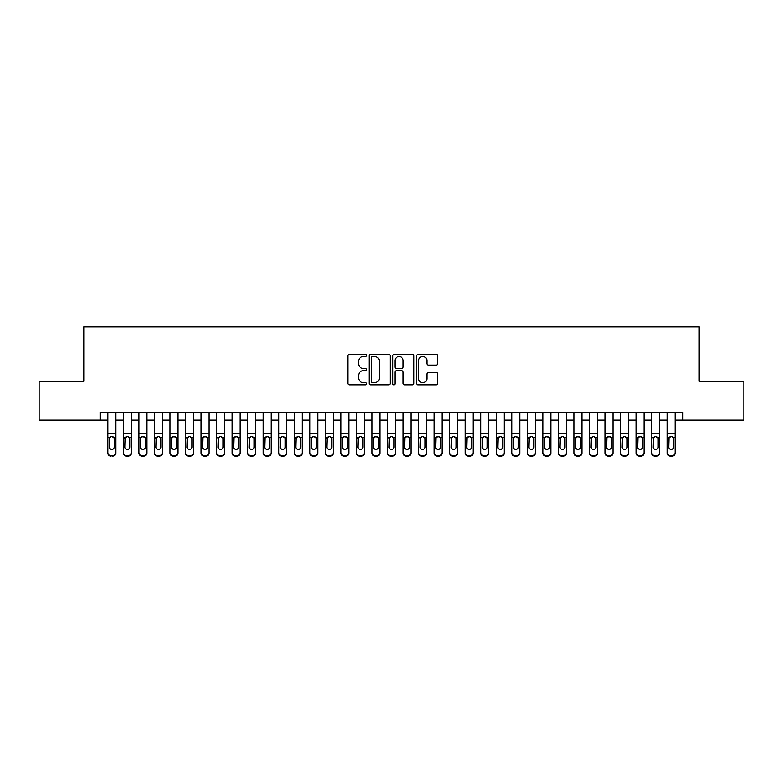 <?xml version="1.0" encoding="UTF-8"?>
<svg xmlns="http://www.w3.org/2000/svg" width="783" height="783" viewBox="0 0 783 783"><rect width="100%" height="100%" fill="white"/><g stroke="black" fill="none" stroke-linecap="round" stroke-linejoin="round"><path stroke-width="1.17" d="M366.64 355.404A1.067 1.067 0 0 0 365.573 354.337L349.365 354.337A1.527 1.527 0 0 0 347.838 355.864L347.838 383.318A1.527 1.527 0 0 0 349.365 384.844L365.573 384.844A1.067 1.067 0 0 0 366.64 383.778A1.067 1.067 0 0 0 365.573 382.711L363.469 382.711A4.884 4.884 0 0 1 358.594 377.827L358.594 375.537A4.884 4.884 0 0 1 363.469 370.653L365.573 370.653A1.067 1.067 0 0 0 366.64 369.586A1.067 1.067 0 0 0 365.573 368.519L363.469 368.519A4.884 4.884 0 0 1 358.594 363.645L358.594 361.354A4.884 4.884 0 0 1 363.469 356.471L365.573 356.471A1.067 1.067 0 0 0 366.64 355.404M436.072 365.093A1.527 1.527 0 0 0 437.599 363.566L437.599 355.864A1.527 1.527 0 0 0 436.072 354.337L418.073 354.337A1.527 1.527 0 0 0 416.556 355.864L416.556 383.318A1.527 1.527 0 0 0 418.073 384.844L436.072 384.844A1.527 1.527 0 0 0 437.599 383.318L437.599 374.01A1.527 1.527 0 0 0 436.072 372.493L428.37 372.493A1.527 1.527 0 0 0 426.852 374.01L426.852 378.629A4.081 4.081 0 0 1 422.771 382.711A4.081 4.081 0 0 1 418.69 378.629L418.69 360.552A4.081 4.081 0 0 1 422.771 356.471A4.081 4.081 0 0 1 426.852 360.552L426.852 363.566A1.527 1.527 0 0 0 428.37 365.093L436.072 365.093M100.146 420.089L39.15 420.089L39.15 381.243L83.82 381.243L83.82 326.854L699.18 326.854L699.18 381.243L743.85 381.243L743.85 420.089L682.854 420.089L682.854 412.318L100.146 412.318L100.146 420.089L107.907 420.089M390.169 355.864A1.527 1.527 0 0 0 388.642 354.337L370.643 354.337A1.527 1.527 0 0 0 369.116 355.864L369.116 383.318A1.527 1.527 0 0 0 370.643 384.844L388.642 384.844A1.527 1.527 0 0 0 390.169 383.318L390.169 355.864M394.358 354.337L412.357 354.337A1.527 1.527 0 0 1 413.884 355.864L413.884 383.318A1.527 1.527 0 0 1 412.357 384.844L404.654 384.844A1.527 1.527 0 0 1 403.128 383.318L403.128 372.179A1.527 1.527 0 0 0 401.601 370.653L396.492 370.653A1.527 1.527 0 0 0 394.975 372.179L394.975 383.778A1.067 1.067 0 0 1 393.898 384.844A1.067 1.067 0 0 1 392.831 383.778L392.831 355.864A1.527 1.527 0 0 1 394.358 354.337M115.678 420.089L123.45 420.089M131.221 420.089L138.992 420.089M146.754 420.089L154.525 420.089M162.296 420.089L170.068 420.089M177.839 420.089L185.61 420.089M193.372 420.089L201.143 420.089M208.914 420.089L216.685 420.089M224.457 420.089L232.228 420.089M239.989 420.089L247.761 420.089M255.532 420.089L263.303 420.089M271.075 420.089L278.846 420.089M286.607 420.089L294.379 420.089M302.15 420.089L309.921 420.089M317.692 420.089L325.454 420.089M333.225 420.089L340.996 420.089M348.768 420.089L356.539 420.089M364.31 420.089L372.072 420.089M379.843 420.089L387.614 420.089M395.386 420.089L403.157 420.089M410.928 420.089L418.69 420.089M426.461 420.089L434.232 420.089M442.004 420.089L449.775 420.089M457.546 420.089L465.308 420.089M473.079 420.089L480.85 420.089M488.621 420.089L496.393 420.089M504.154 420.089L511.925 420.089M519.697 420.089L527.468 420.089M535.239 420.089L543.01 420.089M550.772 420.089L558.543 420.089M566.315 420.089L574.086 420.089M581.857 420.089L589.628 420.089M597.39 420.089L605.161 420.089M612.932 420.089L620.704 420.089M628.475 420.089L636.246 420.089M644.008 420.089L651.779 420.089M659.55 420.089L667.322 420.089M675.093 420.089L682.854 420.089M372.316 356.471A1.067 1.067 0 0 0 371.25 357.537L371.25 381.644A1.067 1.067 0 0 0 372.316 382.711L374.528 382.711A4.884 4.884 0 0 0 379.412 377.827L379.412 361.354A4.884 4.884 0 0 0 374.528 356.471L372.316 356.471M403.128 360.63A4.081 4.081 0 0 0 399.046 356.549A4.081 4.081 0 0 0 394.975 360.63L394.975 366.992A1.527 1.527 0 0 0 396.492 368.519L401.601 368.519A1.527 1.527 0 0 0 403.128 366.992L403.128 360.63M107.907 412.318L107.907 452.574A3.112 3.083 -0 0 0 111.02 455.657L112.576 455.657A3.112 3.083 -0 0 0 115.678 452.574L115.678 453.063A3.112 3.083 180 0 1 112.576 456.146L112.576 455.657M115.678 438.177L115.678 453.063M114.279 447.024L114.279 438.842L114.279 447.024A2.486 2.466 180 0 1 111.793 449.491A2.486 2.466 180 0 0 114.279 447.024M109.307 447.514L109.307 447.024A2.486 2.466 180 0 0 111.793 449.491M110.501 436.708L109.307 438.646M113.095 436.708L111.793 436.337L114.005 437.697L114.279 438.842M115.678 412.318L115.678 452.574M111.02 455.657L112.576 456.146M111.02 456.146A3.112 3.083 180 0 1 107.907 453.063M107.907 437.697L109.581 437.697L109.307 447.024M109.581 437.697L111.793 436.337M123.45 438.177L123.45 452.574A3.112 3.083 0 0 0 126.562 455.657L128.109 455.657A3.112 3.083 0 0 0 131.221 452.574L131.221 453.063A3.112 3.083 180 0 1 128.109 456.146L128.109 455.657M129.821 447.024L129.821 438.842L129.821 447.024A2.486 2.466 180 0 1 127.335 449.491A2.486 2.466 180 0 0 129.821 447.024M124.849 447.514L124.849 447.024A2.486 2.466 180 0 0 127.335 449.491M126.034 436.708L124.849 438.646M128.627 436.708L127.335 436.337L129.547 437.697L129.821 438.842M138.992 438.177L138.992 452.574A3.112 3.083 0 0 0 142.095 455.657L143.651 455.657A3.112 3.083 0 0 0 146.754 452.574L146.754 453.063A3.112 3.083 180 0 1 143.651 456.146L143.651 455.657M145.364 447.024L145.364 438.842L145.364 447.024A2.486 2.466 180 0 1 142.878 449.491A2.486 2.466 180 0 0 145.364 447.024M140.392 447.514L140.392 447.024A2.486 2.466 180 0 0 142.878 449.491M141.576 436.708L140.392 438.646M144.17 436.708L142.878 436.337L145.08 437.697L145.364 438.842M154.525 438.177L154.525 452.574A3.112 3.083 0 0 0 157.637 455.657L159.194 455.657A3.112 3.083 0 0 0 162.296 452.574L162.296 453.063A3.112 3.083 180 0 1 159.194 456.146L159.194 455.657M160.897 447.024L160.897 438.842L160.897 447.024A2.486 2.466 180 0 1 158.411 449.491A2.486 2.466 180 0 0 160.897 447.024M155.925 447.514L155.925 447.024A2.486 2.466 180 0 0 158.411 449.491M157.119 436.708L155.925 438.646M159.712 436.708L158.411 436.337L160.623 437.697L160.897 438.842M170.068 438.177L170.068 452.574A3.112 3.083 0 0 0 173.17 455.657L174.726 455.657A3.112 3.083 0 0 0 177.839 452.574L177.839 453.063A3.112 3.083 180 0 1 174.726 456.146L174.726 455.657M176.439 447.024L176.439 438.842L176.439 447.024A2.486 2.466 180 0 1 173.953 449.491A2.486 2.466 180 0 0 176.439 447.024M171.467 447.514L171.467 447.024A2.486 2.466 180 0 0 173.953 449.491M172.651 436.708L171.467 438.646M175.245 436.708L173.953 436.337L176.165 437.697L176.439 438.842M131.221 412.318L131.221 453.063M123.45 412.318L123.45 453.063A3.112 3.083 180 0 0 126.562 456.146L128.109 456.146M123.45 437.697L125.123 437.697L124.849 447.024M125.123 437.697L127.335 436.337M146.754 412.318L146.754 453.063M138.992 412.318L138.992 453.063A3.112 3.083 180 0 0 142.095 456.146L143.651 456.146M138.992 437.697L140.666 437.697L140.392 447.024M140.666 437.697L142.878 436.337M162.296 412.318L162.296 453.063M154.525 412.318L154.525 453.063A3.112 3.083 180 0 0 157.637 456.146L159.194 456.146M154.525 437.697L156.199 437.697L155.925 447.024M156.199 437.697L158.411 436.337M177.839 412.318L177.839 453.063M170.068 412.318L170.068 453.063A3.112 3.083 180 0 0 173.17 456.146L174.726 456.146M170.068 437.697L171.741 437.697L171.467 447.024M171.741 437.697L173.953 436.337M185.61 438.177L185.61 452.574A3.112 3.083 0 0 0 188.713 455.657L190.269 455.657A3.112 3.083 0 0 0 193.372 452.574L193.372 453.063A3.112 3.083 180 0 1 190.269 456.146L190.269 455.657M191.982 447.024L191.982 438.842L191.982 447.024A2.486 2.466 180 0 1 189.496 449.491A2.486 2.466 180 0 0 191.982 447.024M187.01 447.514L187.01 447.024A2.486 2.466 180 0 0 189.496 449.491M188.194 436.708L187.01 438.646M190.788 436.708L189.496 436.337L191.698 437.697L191.982 438.842M193.372 412.318L193.372 453.063M185.61 412.318L185.61 453.063A3.112 3.083 180 0 0 188.713 456.146L190.269 456.146M185.61 437.697L187.284 437.697L187.01 447.024M187.284 437.697L189.496 436.337M201.143 438.177L201.143 452.574A3.112 3.083 0 0 0 204.255 455.657L205.812 455.657A3.112 3.083 0 0 0 208.914 452.574L208.914 453.063A3.112 3.083 180 0 1 205.812 456.146L205.812 455.657M207.515 447.024L207.515 438.842L207.515 447.024A2.486 2.466 180 0 1 205.029 449.491A2.486 2.466 180 0 0 207.515 447.024M202.543 447.514L202.543 447.024A2.486 2.466 180 0 0 205.029 449.491M203.737 436.708L202.543 438.646M206.33 436.708L205.029 436.337L207.241 437.697L207.515 438.842M208.914 412.318L208.914 453.063M201.143 412.318L201.143 453.063A3.112 3.083 180 0 0 204.255 456.146L205.812 456.146M201.143 437.697L202.817 437.697L202.543 447.024M202.817 437.697L205.029 436.337M216.685 438.177L216.685 452.574A3.112 3.083 0 0 0 219.788 455.657L221.344 455.657A3.112 3.083 0 0 0 224.457 452.574L224.457 453.063A3.112 3.083 180 0 1 221.344 456.146L221.344 455.657M223.057 447.024L223.057 438.842L223.057 447.024A2.486 2.466 180 0 1 220.571 449.491A2.486 2.466 180 0 0 223.057 447.024M218.085 447.514L218.085 447.024A2.486 2.466 180 0 0 220.571 449.491M219.269 436.708L218.085 438.646M221.863 436.708L220.571 436.337L222.783 437.697L223.057 438.842M224.457 412.318L224.457 453.063M216.685 412.318L216.685 453.063A3.112 3.083 180 0 0 219.788 456.146L221.344 456.146M216.685 437.697L218.359 437.697L218.085 447.024M218.359 437.697L220.571 436.337M232.228 438.177L232.228 452.574A3.112 3.083 0 0 0 235.331 455.657L236.887 455.657A3.112 3.083 0 0 0 239.989 452.574L239.989 453.063A3.112 3.083 180 0 1 236.887 456.146L236.887 455.657M238.6 447.024L238.6 438.842L238.6 447.024A2.486 2.466 180 0 1 236.104 449.491A2.486 2.466 180 0 0 238.6 447.024M233.618 447.514L233.618 447.024A2.486 2.466 180 0 0 236.104 449.491M234.812 436.708L233.618 438.646M237.406 436.708L236.104 436.337L238.316 437.697L238.6 438.842M239.989 412.318L239.989 453.063M232.228 412.318L232.228 453.063A3.112 3.083 180 0 0 235.331 456.146L236.887 456.146M232.228 437.697L233.902 437.697L233.618 447.024M233.902 437.697L236.104 436.337M247.761 438.177L247.761 452.574A3.112 3.083 0 0 0 250.873 455.657L252.429 455.657A3.112 3.083 0 0 0 255.532 452.574L255.532 453.063A3.112 3.083 180 0 1 252.429 456.146L252.429 455.657M254.132 447.024L254.132 438.842L254.132 447.024A2.486 2.466 180 0 1 251.646 449.491A2.486 2.466 180 0 0 254.132 447.024M249.16 447.514L249.16 447.024A2.486 2.466 180 0 0 251.646 449.491M250.354 436.708L249.16 438.646M252.948 436.708L251.646 436.337L253.858 437.697L254.132 438.842M263.303 438.177L263.303 452.574A3.112 3.083 0 0 0 266.406 455.657L267.962 455.657A3.112 3.083 0 0 0 271.075 452.574L271.075 453.063A3.112 3.083 180 0 1 267.962 456.146L267.962 455.657M269.675 447.024L269.675 438.842L269.675 447.024A2.486 2.466 180 0 1 267.189 449.491A2.486 2.466 180 0 0 269.675 447.024M264.703 447.514L264.703 447.024A2.486 2.466 180 0 0 267.189 449.491M265.887 436.708L264.703 438.646M268.481 436.708L267.189 436.337L269.401 437.697L269.675 438.842M278.846 438.177L278.846 452.574A3.112 3.083 0 0 0 281.949 455.657L283.505 455.657A3.112 3.083 0 0 0 286.607 452.574L286.607 453.063A3.112 3.083 180 0 1 283.505 456.146L283.505 455.657M285.208 447.024L285.208 438.842L285.208 447.024A2.486 2.466 180 0 1 282.722 449.491A2.486 2.466 180 0 0 285.208 447.024M280.236 447.514L280.236 447.024A2.486 2.466 180 0 0 282.722 449.491M281.43 436.708L280.236 438.646M284.023 436.708L282.722 436.337L284.934 437.697L285.208 438.842M294.379 438.177L294.379 452.574A3.112 3.083 0 0 0 297.491 455.657L299.037 455.657A3.112 3.083 0 0 0 302.15 452.574L302.15 453.063A3.112 3.083 180 0 1 299.037 456.146L299.037 455.657M300.75 447.024L300.75 438.842L300.75 447.024A2.486 2.466 180 0 1 298.264 449.491A2.486 2.466 180 0 0 300.75 447.024M295.778 447.514L295.778 447.024A2.486 2.466 180 0 0 298.264 449.491M296.972 436.708L295.778 438.646M299.566 436.708L298.264 436.337L300.476 437.697L300.75 438.842M309.921 438.177L309.921 452.574A3.112 3.083 0 0 0 313.024 455.657L314.58 455.657A3.112 3.083 0 0 0 317.692 452.574L317.692 453.063A3.112 3.083 180 0 1 314.58 456.146L314.58 455.657M316.293 447.024L316.293 438.842L316.293 447.024A2.486 2.466 180 0 1 313.807 449.491A2.486 2.466 180 0 0 316.293 447.024M311.321 447.514L311.321 447.024A2.486 2.466 180 0 0 313.807 449.491M312.505 436.708L311.321 438.646M315.099 436.708L313.807 436.337L316.019 437.697L316.293 438.842M325.454 438.177L325.454 452.574A3.112 3.083 0 0 0 328.566 455.657L330.123 455.657A3.112 3.083 0 0 0 333.225 452.574L333.225 453.063A3.112 3.083 180 0 1 330.123 456.146L330.123 455.657M331.826 447.024L331.826 438.842L331.826 447.024A2.486 2.466 180 0 1 329.34 449.491A2.486 2.466 180 0 0 331.826 447.024M326.854 447.514L326.854 447.024A2.486 2.466 180 0 0 329.34 449.491M328.048 436.708L326.854 438.646M330.641 436.708L329.34 436.337L331.552 437.697L331.826 438.842M340.996 438.177L340.996 452.574A3.112 3.083 0 0 0 344.109 455.657L345.655 455.657A3.112 3.083 0 0 0 348.768 452.574L348.768 453.063A3.112 3.083 180 0 1 345.655 456.146L345.655 455.657M347.368 447.024L347.368 438.842L347.368 447.024A2.486 2.466 180 0 1 344.882 449.491A2.486 2.466 180 0 0 347.368 447.024M342.396 447.514L342.396 447.024A2.486 2.466 180 0 0 344.882 449.491M343.59 436.708L342.396 438.646M346.184 436.708L344.882 436.337L347.094 437.697L347.368 438.842M356.539 438.177L356.539 452.574A3.112 3.083 0 0 0 359.642 455.657L361.198 455.657A3.112 3.083 0 0 0 364.31 452.574L364.31 453.063A3.112 3.083 180 0 1 361.198 456.146L361.198 455.657M362.911 447.024L362.911 438.842L362.911 447.024A2.486 2.466 180 0 1 360.425 449.491A2.486 2.466 180 0 0 362.911 447.024M357.939 447.514L357.939 447.024A2.486 2.466 180 0 0 360.425 449.491M359.123 436.708L357.939 438.646M361.717 436.708L360.425 436.337L362.637 437.697L362.911 438.842M372.072 438.177L372.072 452.574A3.112 3.083 0 0 0 375.184 455.657L376.74 455.657A3.112 3.083 0 0 0 379.843 452.574L379.843 453.063A3.112 3.083 180 0 1 376.74 456.146L376.74 455.657M378.443 447.024L378.443 438.842L378.443 447.024A2.486 2.466 180 0 1 375.957 449.491A2.486 2.466 180 0 0 378.443 447.024M373.471 447.514L373.471 447.024A2.486 2.466 180 0 0 375.957 449.491M374.666 436.708L373.471 438.646M377.259 436.708L375.957 436.337L378.169 437.697L378.443 438.842M387.614 438.177L387.614 452.574A3.112 3.083 0 0 0 390.727 455.657L392.273 455.657A3.112 3.083 0 0 0 395.386 452.574L395.386 453.063A3.112 3.083 180 0 1 392.273 456.146L392.273 455.657M393.986 447.024L393.986 438.842L393.986 447.024A2.486 2.466 180 0 1 391.5 449.491A2.486 2.466 180 0 0 393.986 447.024M389.014 447.514L389.014 447.024A2.486 2.466 180 0 0 391.5 449.491M390.198 436.708L389.014 438.646M392.802 436.708L391.5 436.337L393.712 437.697L393.986 438.842M403.157 438.177L403.157 452.574A3.112 3.083 0 0 0 406.26 455.657L407.816 455.657A3.112 3.083 0 0 0 410.928 452.574L410.928 453.063A3.112 3.083 180 0 1 407.816 456.146L407.816 455.657M409.529 447.024L409.529 438.842L409.529 447.024A2.486 2.466 180 0 1 407.043 449.491A2.486 2.466 180 0 0 409.529 447.024M404.557 447.514L404.557 447.024A2.486 2.466 180 0 0 407.043 449.491M405.741 436.708L404.557 438.646M408.334 436.708L407.043 436.337L409.255 437.697L409.529 438.842M418.69 438.177L418.69 452.574A3.112 3.083 0 0 0 421.802 455.657L423.358 455.657A3.112 3.083 0 0 0 426.461 452.574L426.461 453.063A3.112 3.083 180 0 1 423.358 456.146L423.358 455.657M425.061 447.024L425.061 438.842L425.061 447.024A2.486 2.466 180 0 1 422.575 449.491A2.486 2.466 180 0 0 425.061 447.024M420.089 447.514L420.089 447.024A2.486 2.466 180 0 0 422.575 449.491M421.283 436.708L420.089 438.646M423.877 436.708L422.575 436.337L424.787 437.697L425.061 438.842M255.532 412.318L255.532 453.063M247.761 412.318L247.761 453.063A3.112 3.083 180 0 0 250.873 456.146L252.429 456.146M247.761 437.697L249.434 437.697L249.16 447.024M249.434 437.697L251.646 436.337M271.075 412.318L271.075 453.063M263.303 412.318L263.303 453.063A3.112 3.083 180 0 0 266.406 456.146L267.962 456.146M263.303 437.697L264.977 437.697L264.703 447.024M264.977 437.697L267.189 436.337M286.607 412.318L286.607 453.063M278.846 412.318L278.846 453.063A3.112 3.083 180 0 0 281.949 456.146L283.505 456.146M278.846 437.697L280.52 437.697L280.236 447.024M280.52 437.697L282.722 436.337M302.15 412.318L302.15 453.063M294.379 412.318L294.379 453.063A3.112 3.083 180 0 0 297.491 456.146L299.037 456.146M294.379 437.697L296.052 437.697L295.778 447.024M296.052 437.697L298.264 436.337M317.692 412.318L317.692 453.063M309.921 412.318L309.921 453.063A3.112 3.083 180 0 0 313.024 456.146L314.58 456.146M309.921 437.697L311.595 437.697L311.321 447.024M311.595 437.697L313.807 436.337M333.225 412.318L333.225 453.063M325.454 412.318L325.454 453.063A3.112 3.083 180 0 0 328.566 456.146L330.123 456.146M325.454 437.697L327.128 437.697L326.854 447.024M327.128 437.697L329.34 436.337M348.768 412.318L348.768 453.063M340.996 412.318L340.996 453.063A3.112 3.083 180 0 0 344.109 456.146L345.655 456.146M340.996 437.697L342.67 437.697L342.396 447.024M342.67 437.697L344.882 436.337M364.31 412.318L364.31 453.063M356.539 412.318L356.539 453.063A3.112 3.083 180 0 0 359.642 456.146L361.198 456.146M356.539 437.697L358.213 437.697L357.939 447.024M358.213 437.697L360.425 436.337M379.843 412.318L379.843 453.063M372.072 412.318L372.072 453.063A3.112 3.083 180 0 0 375.184 456.146L376.74 456.146M372.072 437.697L373.745 437.697L373.471 447.024M373.745 437.697L375.957 436.337M395.386 412.318L395.386 453.063M387.614 412.318L387.614 453.063A3.112 3.083 180 0 0 390.727 456.146L392.273 456.146M387.614 437.697L389.288 437.697L389.014 447.024M389.288 437.697L391.5 436.337M410.928 412.318L410.928 453.063M403.157 412.318L403.157 453.063A3.112 3.083 180 0 0 406.26 456.146L407.816 456.146M403.157 437.697L404.831 437.697L404.557 447.024M404.831 437.697L407.043 436.337M426.461 412.318L426.461 453.063M418.69 412.318L418.69 453.063A3.112 3.083 180 0 0 421.802 456.146L423.358 456.146M418.69 437.697L420.363 437.697L420.089 447.024M420.363 437.697L422.575 436.337M434.232 438.177L434.232 452.574A3.112 3.083 0 0 0 437.345 455.657L438.891 455.657A3.112 3.083 0 0 0 442.004 452.574L442.004 453.063A3.112 3.083 180 0 1 438.891 456.146L438.891 455.657M440.604 447.024L440.604 438.842L440.604 447.024A2.486 2.466 180 0 1 438.118 449.491A2.486 2.466 180 0 0 440.604 447.024M435.632 447.514L435.632 447.024A2.486 2.466 180 0 0 438.118 449.491M436.816 436.708L435.632 438.646M439.42 436.708L438.118 436.337L440.33 437.697L440.604 438.842M449.775 438.177L449.775 452.574A3.112 3.083 0 0 0 452.877 455.657L454.434 455.657A3.112 3.083 0 0 0 457.546 452.574L457.546 453.063A3.112 3.083 180 0 1 454.434 456.146L454.434 455.657M456.146 447.024L456.146 438.842L456.146 447.024A2.486 2.466 180 0 1 453.66 449.491A2.486 2.466 180 0 0 456.146 447.024M451.174 447.514L451.174 447.024A2.486 2.466 180 0 0 453.66 449.491M452.359 436.708L451.174 438.646M454.952 436.708L453.66 436.337L455.872 437.697L456.146 438.842M465.308 438.177L465.308 452.574A3.112 3.083 0 0 0 468.42 455.657L469.976 455.657A3.112 3.083 0 0 0 473.079 452.574L473.079 453.063A3.112 3.083 180 0 1 469.976 456.146L469.976 455.657M471.679 447.024L471.679 438.842L471.679 447.024A2.486 2.466 180 0 1 469.193 449.491A2.486 2.466 180 0 0 471.679 447.024M466.707 447.514L466.707 447.024A2.486 2.466 180 0 0 469.193 449.491M467.901 436.708L466.707 438.646M470.495 436.708L469.193 436.337L471.405 437.697L471.679 438.842M480.85 438.177L480.85 452.574A3.112 3.083 0 0 0 483.963 455.657L485.509 455.657A3.112 3.083 0 0 0 488.621 452.574L488.621 453.063A3.112 3.083 180 0 1 485.509 456.146L485.509 455.657M487.222 447.024L487.222 438.842L487.222 447.024A2.486 2.466 180 0 1 484.736 449.491A2.486 2.466 180 0 0 487.222 447.024M482.25 447.514L482.25 447.024A2.486 2.466 180 0 0 484.736 449.491M483.434 436.708L482.25 438.646M486.028 436.708L484.736 436.337L486.948 437.697L487.222 438.842M442.004 412.318L442.004 453.063M434.232 412.318L434.232 453.063A3.112 3.083 180 0 0 437.345 456.146L438.891 456.146M434.232 437.697L435.906 437.697L435.632 447.024M435.906 437.697L438.118 436.337M457.546 412.318L457.546 453.063M449.775 412.318L449.775 453.063A3.112 3.083 180 0 0 452.877 456.146L454.434 456.146M449.775 437.697L451.448 437.697L451.174 447.024M451.448 437.697L453.66 436.337M473.079 412.318L473.079 453.063M465.308 412.318L465.308 453.063A3.112 3.083 180 0 0 468.42 456.146L469.976 456.146M465.308 437.697L466.981 437.697L466.707 447.024M466.981 437.697L469.193 436.337M488.621 412.318L488.621 453.063M480.85 412.318L480.85 453.063A3.112 3.083 180 0 0 483.963 456.146L485.509 456.146M480.85 437.697L482.524 437.697L482.25 447.024M482.524 437.697L484.736 436.337M496.393 438.177L496.393 452.574A3.112 3.083 0 0 0 499.495 455.657L501.051 455.657A3.112 3.083 0 0 0 504.154 452.574L504.154 453.063A3.112 3.083 180 0 1 501.051 456.146L501.051 455.657M502.764 447.024L502.764 438.842L502.764 447.024A2.486 2.466 180 0 1 500.278 449.491A2.486 2.466 180 0 0 502.764 447.024M497.792 447.514L497.792 447.024A2.486 2.466 180 0 0 500.278 449.491M498.977 436.708L497.792 438.646M501.57 436.708L500.278 436.337L502.48 437.697L502.764 438.842M504.154 412.318L504.154 453.063M496.393 412.318L496.393 453.063A3.112 3.083 180 0 0 499.495 456.146L501.051 456.146M496.393 437.697L498.066 437.697L497.792 447.024M498.066 437.697L500.278 436.337M511.925 438.177L511.925 452.574A3.112 3.083 0 0 0 515.038 455.657L516.594 455.657A3.112 3.083 0 0 0 519.697 452.574L519.697 453.063A3.112 3.083 180 0 1 516.594 456.146L516.594 455.657M518.297 447.024L518.297 438.842L518.297 447.024A2.486 2.466 180 0 1 515.811 449.491A2.486 2.466 180 0 0 518.297 447.024M513.325 447.514L513.325 447.024A2.486 2.466 180 0 0 515.811 449.491M514.519 436.708L513.325 438.646M517.113 436.708L515.811 436.337L518.023 437.697L518.297 438.842M519.697 412.318L519.697 453.063M511.925 412.318L511.925 453.063A3.112 3.083 180 0 0 515.038 456.146L516.594 456.146M511.925 437.697L513.599 437.697L513.325 447.024M513.599 437.697L515.811 436.337M527.468 438.177L527.468 452.574A3.112 3.083 0 0 0 530.571 455.657L532.127 455.657A3.112 3.083 0 0 0 535.239 452.574L535.239 453.063A3.112 3.083 180 0 1 532.127 456.146L532.127 455.657M533.84 447.024L533.84 438.842L533.84 447.024A2.486 2.466 180 0 1 531.354 449.491A2.486 2.466 180 0 0 533.84 447.024M528.868 447.514L528.868 447.024A2.486 2.466 180 0 0 531.354 449.491M530.052 436.708L528.868 438.646M532.646 436.708L531.354 436.337L533.566 437.697L533.84 438.842M535.239 412.318L535.239 453.063M527.468 412.318L527.468 453.063A3.112 3.083 180 0 0 530.571 456.146L532.127 456.146M527.468 437.697L529.142 437.697L528.868 447.024M529.142 437.697L531.354 436.337M543.01 438.177L543.01 452.574A3.112 3.083 0 0 0 546.113 455.657L547.669 455.657A3.112 3.083 0 0 0 550.772 452.574L550.772 453.063A3.112 3.083 180 0 1 547.669 456.146L547.669 455.657M549.382 447.024L549.382 438.842L549.382 447.024A2.486 2.466 180 0 1 546.896 449.491A2.486 2.466 180 0 0 549.382 447.024M544.4 447.514L544.4 447.024A2.486 2.466 180 0 0 546.896 449.491M545.594 436.708L544.4 438.646M548.188 436.708L546.896 436.337L549.098 437.697L549.382 438.842M550.772 412.318L550.772 453.063M543.01 412.318L543.01 453.063A3.112 3.083 180 0 0 546.113 456.146L547.669 456.146M543.01 437.697L544.684 437.697L544.4 447.024M544.684 437.697L546.896 436.337M558.543 438.177L558.543 452.574A3.112 3.083 0 0 0 561.656 455.657L563.212 455.657A3.112 3.083 0 0 0 566.315 452.574L566.315 453.063A3.112 3.083 180 0 1 563.212 456.146L563.212 455.657M564.915 447.024L564.915 438.842L564.915 447.024A2.486 2.466 180 0 1 562.429 449.491A2.486 2.466 180 0 0 564.915 447.024M559.943 447.514L559.943 447.024A2.486 2.466 180 0 0 562.429 449.491M561.137 436.708L559.943 438.646M563.731 436.708L562.429 436.337L564.641 437.697L564.915 438.842M566.315 412.318L566.315 453.063M558.543 412.318L558.543 453.063A3.112 3.083 180 0 0 561.656 456.146L563.212 456.146M558.543 437.697L560.217 437.697L559.943 447.024M560.217 437.697L562.429 436.337M574.086 438.177L574.086 452.574A3.112 3.083 0 0 0 577.188 455.657L578.745 455.657A3.112 3.083 0 0 0 581.857 452.574L581.857 453.063A3.112 3.083 180 0 1 578.745 456.146L578.745 455.657M580.457 447.024L580.457 438.842L580.457 447.024A2.486 2.466 180 0 1 577.971 449.491A2.486 2.466 180 0 0 580.457 447.024M575.485 447.514L575.485 447.024A2.486 2.466 180 0 0 577.971 449.491M576.67 436.708L575.485 438.646M579.263 436.708L577.971 436.337L580.183 437.697L580.457 438.842M581.857 412.318L581.857 453.063M574.086 412.318L574.086 453.063A3.112 3.083 180 0 0 577.188 456.146L578.745 456.146M574.086 437.697L575.759 437.697L575.485 447.024M575.759 437.697L577.971 436.337M589.628 438.177L589.628 452.574A3.112 3.083 0 0 0 592.731 455.657L594.287 455.657A3.112 3.083 0 0 0 597.39 452.574L597.39 453.063A3.112 3.083 180 0 1 594.287 456.146L594.287 455.657M595.99 447.024L595.99 438.842L595.99 447.024A2.486 2.466 180 0 1 593.504 449.491A2.486 2.466 180 0 0 595.99 447.024M591.018 447.514L591.018 447.024A2.486 2.466 180 0 0 593.504 449.491M592.212 436.708L591.018 438.646M594.806 436.708L593.504 436.337L595.716 437.697L595.99 438.842M597.39 412.318L597.39 453.063M589.628 412.318L589.628 453.063A3.112 3.083 180 0 0 592.731 456.146L594.287 456.146M589.628 437.697L591.302 437.697L591.018 447.024M591.302 437.697L593.504 436.337M605.161 438.177L605.161 452.574A3.112 3.083 0 0 0 608.274 455.657L609.83 455.657A3.112 3.083 0 0 0 612.932 452.574L612.932 453.063A3.112 3.083 180 0 1 609.83 456.146L609.83 455.657M611.533 447.024L611.533 438.842L611.533 447.024A2.486 2.466 180 0 1 609.047 449.491A2.486 2.466 180 0 0 611.533 447.024M606.561 447.514L606.561 447.024A2.486 2.466 180 0 0 609.047 449.491M607.755 436.708L606.561 438.646M610.349 436.708L609.047 436.337L611.259 437.697L611.533 438.842M612.932 412.318L612.932 453.063M605.161 412.318L605.161 453.063A3.112 3.083 180 0 0 608.274 456.146L609.83 456.146M605.161 437.697L606.835 437.697L606.561 447.024M606.835 437.697L609.047 436.337M620.704 438.177L620.704 452.574A3.112 3.083 0 0 0 623.806 455.657L625.363 455.657A3.112 3.083 0 0 0 628.475 452.574L628.475 453.063A3.112 3.083 180 0 1 625.363 456.146L625.363 455.657M627.075 447.024L627.075 438.842L627.075 447.024A2.486 2.466 180 0 1 624.589 449.491A2.486 2.466 180 0 0 627.075 447.024M622.103 447.514L622.103 447.024A2.486 2.466 180 0 0 624.589 449.491M623.288 436.708L622.103 438.646M625.881 436.708L624.589 436.337L626.801 437.697L627.075 438.842M628.475 412.318L628.475 453.063M620.704 412.318L620.704 453.063A3.112 3.083 180 0 0 623.806 456.146L625.363 456.146M620.704 437.697L622.377 437.697L622.103 447.024M622.377 437.697L624.589 436.337M636.246 438.177L636.246 452.574A3.112 3.083 0 0 0 639.349 455.657L640.905 455.657A3.112 3.083 0 0 0 644.008 452.574L644.008 453.063A3.112 3.083 180 0 1 640.905 456.146L640.905 455.657M642.608 447.024L642.608 438.842L642.608 447.024A2.486 2.466 180 0 1 640.122 449.491A2.486 2.466 180 0 0 642.608 447.024M637.636 447.514L637.636 447.024A2.486 2.466 180 0 0 640.122 449.491M638.83 436.708L637.636 438.646M641.424 436.708L640.122 436.337L642.334 437.697L642.608 438.842M644.008 412.318L644.008 453.063M636.246 412.318L636.246 453.063A3.112 3.083 180 0 0 639.349 456.146L640.905 456.146M636.246 437.697L637.92 437.697L637.636 447.024M637.92 437.697L640.122 436.337M651.779 438.177L651.779 452.574A3.112 3.083 0 0 0 654.891 455.657L656.438 455.657A3.112 3.083 0 0 0 659.55 452.574L659.55 453.063A3.112 3.083 180 0 1 656.438 456.146L656.438 455.657M658.151 447.024L658.151 438.842L658.151 447.024A2.486 2.466 180 0 1 655.665 449.491A2.486 2.466 180 0 0 658.151 447.024M653.179 447.514L653.179 447.024A2.486 2.466 180 0 0 655.665 449.491M654.373 436.708L653.179 438.646M656.966 436.708L655.665 436.337L657.877 437.697L658.151 438.842M659.55 412.318L659.55 453.063M651.779 412.318L651.779 453.063A3.112 3.083 180 0 0 654.891 456.146L656.438 456.146M651.779 437.697L653.453 437.697L653.179 447.024M653.453 437.697L655.665 436.337M667.322 438.177L667.322 452.574A3.112 3.083 0 0 0 670.424 455.657L671.98 455.657A3.112 3.083 0 0 0 675.093 452.574L675.093 453.063A3.112 3.083 180 0 1 671.98 456.146L671.98 455.657M673.693 447.024L673.693 438.842L673.693 447.024A2.486 2.466 180 0 1 671.207 449.491A2.486 2.466 180 0 0 673.693 447.024M668.721 447.514L668.721 447.024A2.486 2.466 180 0 0 671.207 449.491M669.905 436.708L668.721 438.646M672.499 436.708L671.207 436.337L673.419 437.697L673.693 438.842M675.093 412.318L675.093 453.063M667.322 412.318L667.322 453.063A3.112 3.083 180 0 0 670.424 456.146L671.98 456.146M667.322 437.697L668.995 437.697L668.721 447.024M668.995 437.697L671.207 436.337M114.005 437.697L115.678 437.697M107.907 433.674L115.678 433.674M107.907 412.435L115.678 412.435M129.547 437.697L131.221 437.697M123.45 433.674L131.221 433.674M123.45 412.435L131.221 412.435M126.562 455.657L126.562 456.146M145.08 437.697L146.754 437.697M138.992 433.674L146.754 433.674M138.992 412.435L146.754 412.435M142.095 455.657L142.095 456.146M160.623 437.697L162.296 437.697M154.525 433.674L162.296 433.674M154.525 412.435L162.296 412.435M157.637 455.657L157.637 456.146M176.165 437.697L177.839 437.697M170.068 433.674L177.839 433.674M170.068 412.435L177.839 412.435M173.17 455.657L173.17 456.146M191.698 437.697L193.372 437.697M185.61 433.674L193.372 433.674M185.61 412.435L193.372 412.435M188.713 455.657L188.713 456.146M207.241 437.697L208.914 437.697M201.143 433.674L208.914 433.674M201.143 412.435L208.914 412.435M204.255 455.657L204.255 456.146M222.783 437.697L224.457 437.697M216.685 433.674L224.457 433.674M216.685 412.435L224.457 412.435M219.788 455.657L219.788 456.146M238.316 437.697L239.989 437.697M232.228 433.674L239.989 433.674M232.228 412.435L239.989 412.435M235.331 455.657L235.331 456.146M253.858 437.697L255.532 437.697M247.761 433.674L255.532 433.674M247.761 412.435L255.532 412.435M250.873 455.657L250.873 456.146M269.401 437.697L271.075 437.697M263.303 433.674L271.075 433.674M263.303 412.435L271.075 412.435M266.406 455.657L266.406 456.146M284.934 437.697L286.607 437.697M278.846 433.674L286.607 433.674M278.846 412.435L286.607 412.435M281.949 455.657L281.949 456.146M300.476 437.697L302.15 437.697M294.379 433.674L302.15 433.674M294.379 412.435L302.15 412.435M297.491 455.657L297.491 456.146M316.019 437.697L317.692 437.697M309.921 433.674L317.692 433.674M309.921 412.435L317.692 412.435M313.024 455.657L313.024 456.146M331.552 437.697L333.225 437.697M325.454 433.674L333.225 433.674M325.454 412.435L333.225 412.435M328.566 455.657L328.566 456.146M347.094 437.697L348.768 437.697M340.996 433.674L348.768 433.674M340.996 412.435L348.768 412.435M344.109 455.657L344.109 456.146M362.637 437.697L364.31 437.697M356.539 433.674L364.31 433.674M356.539 412.435L364.31 412.435M359.642 455.657L359.642 456.146M378.169 437.697L379.843 437.697M372.072 433.674L379.843 433.674M372.072 412.435L379.843 412.435M375.184 455.657L375.184 456.146M393.712 437.697L395.386 437.697M387.614 433.674L395.386 433.674M387.614 412.435L395.386 412.435M390.727 455.657L390.727 456.146M409.255 437.697L410.928 437.697M403.157 433.674L410.928 433.674M403.157 412.435L410.928 412.435M406.26 455.657L406.26 456.146M424.787 437.697L426.461 437.697M418.69 433.674L426.461 433.674M418.69 412.435L426.461 412.435M421.802 455.657L421.802 456.146M440.33 437.697L442.004 437.697M434.232 433.674L442.004 433.674M434.232 412.435L442.004 412.435M437.345 455.657L437.345 456.146M455.872 437.697L457.546 437.697M449.775 433.674L457.546 433.674M449.775 412.435L457.546 412.435M452.877 455.657L452.877 456.146M471.405 437.697L473.079 437.697M465.308 433.674L473.079 433.674M465.308 412.435L473.079 412.435M468.42 455.657L468.42 456.146M486.948 437.697L488.621 437.697M480.85 433.674L488.621 433.674M480.85 412.435L488.621 412.435M483.963 455.657L483.963 456.146M502.48 437.697L504.154 437.697M496.393 433.674L504.154 433.674M496.393 412.435L504.154 412.435M499.495 455.657L499.495 456.146M518.023 437.697L519.697 437.697M511.925 433.674L519.697 433.674M511.925 412.435L519.697 412.435M515.038 455.657L515.038 456.146M533.566 437.697L535.239 437.697M527.468 433.674L535.239 433.674M527.468 412.435L535.239 412.435M530.571 455.657L530.571 456.146M549.098 437.697L550.772 437.697M543.01 433.674L550.772 433.674M543.01 412.435L550.772 412.435M546.113 455.657L546.113 456.146M564.641 437.697L566.315 437.697M558.543 433.674L566.315 433.674M558.543 412.435L566.315 412.435M561.656 455.657L561.656 456.146M580.183 437.697L581.857 437.697M574.086 433.674L581.857 433.674M574.086 412.435L581.857 412.435M577.188 455.657L577.188 456.146M595.716 437.697L597.39 437.697M589.628 433.674L597.39 433.674M589.628 412.435L597.39 412.435M592.731 455.657L592.731 456.146M611.259 437.697L612.932 437.697M605.161 433.674L612.932 433.674M605.161 412.435L612.932 412.435M608.274 455.657L608.274 456.146M626.801 437.697L628.475 437.697M620.704 433.674L628.475 433.674M620.704 412.435L628.475 412.435M623.806 455.657L623.806 456.146M642.334 437.697L644.008 437.697M636.246 433.674L644.008 433.674M636.246 412.435L644.008 412.435M639.349 455.657L639.349 456.146M657.877 437.697L659.55 437.697M651.779 433.674L659.55 433.674M651.779 412.435L659.55 412.435M654.891 455.657L654.891 456.146M673.419 437.697L675.093 437.697M667.322 433.674L675.093 433.674M667.322 412.435L675.093 412.435M670.424 455.657L670.424 456.146"/></g></svg>
